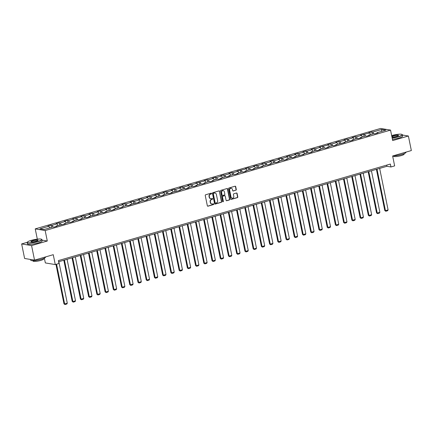 <?xml version="1.0" encoding="UTF-8"?>
<svg xmlns="http://www.w3.org/2000/svg" width="433" height="433" viewBox="0 0 433 433"><rect width="100%" height="100%" fill="white"/><g stroke="black" fill="none" stroke-linecap="round" stroke-linejoin="round"><path stroke-width="0.65" d="M211.591 193.464A0.417 0.368 99.4 0 0 211.147 193.167L205.648 194.769A0.59 0.53 99.4 0 0 205.247 195.489L207.342 205.767A0.59 0.53 99.4 0 0 207.975 206.189L213.474 204.593A0.417 0.368 99.4 0 0 213.458 203.781A0.417 0.368 99.4 0 0 213.312 203.791L212.598 203.997A1.894 1.694 99.4 0 1 210.568 202.649L210.395 201.794A1.894 1.694 99.4 0 1 211.683 199.489L212.392 199.277A0.417 0.368 99.4 0 0 212.23 198.482L211.52 198.687A1.894 1.694 99.4 0 1 209.491 197.34L209.318 196.485A1.894 1.694 99.4 0 1 210.6 194.173L211.309 193.968A0.417 0.368 99.4 0 0 211.591 193.464M210.703 198.698A1.894 1.694 99.4 0 1 209.22 197.296L209.047 196.441A1.894 1.694 99.4 0 1 210.33 194.13L211.044 193.924A0.417 0.368 99.4 0 0 211.158 193.167M207.629 206.162A0.59 0.53 99.4 0 0 207.705 206.146L213.204 204.544A0.417 0.368 99.4 0 0 213.323 203.786M211.78 204.013A1.894 1.694 99.4 0 1 210.303 202.606L210.129 201.751A1.894 1.694 99.4 0 1 211.412 199.44L212.121 199.234A0.417 0.368 99.4 0 0 212.24 198.476M235.893 190.239A0.59 0.53 99.4 0 0 236.294 189.513L235.709 186.628A0.59 0.53 99.4 0 0 235.076 186.212L228.965 187.987A0.59 0.53 99.4 0 0 228.564 188.707L230.659 198.991A0.59 0.53 99.4 0 0 231.292 199.407L237.398 197.632A0.59 0.53 99.4 0 0 237.798 196.912L237.089 193.427A0.59 0.53 99.4 0 0 236.456 193.004L233.842 193.768A0.59 0.53 99.4 0 0 233.441 194.487L233.793 196.214A1.586 1.413 99.4 0 1 231.022 197.02L229.647 190.255A1.586 1.413 99.4 0 1 232.418 189.448L232.645 190.574A0.59 0.53 99.4 0 0 233.279 190.996L235.622 190.19A0.59 0.53 99.4 0 0 236.028 189.47L235.438 186.585A0.59 0.53 99.4 0 0 235.151 186.195M27.236 242.307L21.65 243.931L31.582 245.581L34.537 260.13L53.259 254.685L55.272 264.574L58.964 263.502L58.368 260.596L390.36 164.053L390.95 166.959L394.642 165.888L392.628 155.994L411.35 150.554L408.389 136.005L402.43 135.015M31.582 245.581L47.294 241.013L45.162 230.535L390.544 130.1L392.677 140.573L408.389 136.005M219.612 191.31A0.59 0.53 99.4 0 0 218.979 190.893L212.868 192.669A0.59 0.53 99.4 0 0 212.468 193.389L214.562 203.672A0.59 0.53 99.4 0 0 215.196 204.089L221.301 202.314A0.59 0.53 99.4 0 0 221.701 201.594L219.342 191.267A0.59 0.53 99.4 0 0 219.055 190.877M220.917 190.325L227.027 188.55A0.59 0.53 99.4 0 1 227.661 188.972L229.75 199.25A0.59 0.53 99.4 0 1 229.349 199.976L226.735 200.733A0.59 0.53 99.4 0 1 226.102 200.311L225.252 196.144A0.59 0.53 99.4 0 0 224.619 195.721L222.887 196.225A0.59 0.53 99.4 0 0 222.486 196.95L223.368 201.291A0.417 0.368 99.4 0 1 222.643 201.502L220.516 191.05A0.59 0.53 99.4 0 1 220.917 190.325M34.537 260.13L24.611 258.479L21.65 243.931M45.162 230.535L35.235 228.889L380.618 128.449L390.544 130.1M372.299 134.068L371.855 131.886L368.694 132.807L369.674 132.969L360.467 135.199L361.447 135.361L356.386 136.833L355.406 136.671L352.24 137.591L353.22 137.754L348.159 139.226L347.179 139.063L344.013 139.983L344.993 140.146L339.932 141.618L338.952 141.456L335.791 142.376L336.771 142.538L331.705 144.01L330.725 143.848L327.565 144.768L328.544 144.931L319.337 147.16L320.317 147.323L315.256 148.795L314.277 148.633L311.111 149.553L312.09 149.715L307.029 151.187L306.05 151.025L302.884 151.945L303.863 152.107L298.802 153.58L297.823 153.417L294.662 154.337L295.642 154.5L290.575 155.972L289.596 155.81L286.435 156.73L287.415 156.892L282.354 158.364L281.374 158.197L278.208 159.117L279.188 159.284L274.127 160.757L273.147 160.589L269.981 161.509L270.961 161.677L265.9 163.144L264.92 162.981L261.754 163.901L262.734 164.064L257.673 165.536L256.693 165.374L253.532 166.294L254.512 166.456L249.446 167.928L248.466 167.766L245.305 168.686L246.285 168.848L237.078 171.078L238.058 171.241L232.997 172.713L232.018 172.55L228.851 173.471L229.831 173.633L224.77 175.105L223.791 174.943L220.624 175.863L221.604 176.025L216.543 177.498L215.564 177.335L212.403 178.255L213.382 178.418L208.316 179.89L207.337 179.727L204.176 180.648L205.155 180.81L195.949 183.04L196.928 183.202L191.868 184.674L190.888 184.512L187.722 185.432L188.701 185.595L183.641 187.067L182.661 186.904L179.495 187.825L180.474 187.987L175.414 189.459L174.434 189.297L171.273 190.217L172.253 190.379L167.187 191.851L166.207 191.689L163.046 192.609L164.026 192.772L154.819 195.002L155.799 195.164L150.738 196.636L149.758 196.474L146.592 197.394L147.572 197.556L142.511 199.028L141.531 198.866L138.365 199.786L139.345 199.949L134.284 201.421L133.304 201.258L130.144 202.179L131.123 202.341L126.057 203.813L125.077 203.651L121.917 204.571L122.896 204.733L117.836 206.205L116.856 206.043L113.69 206.963L114.669 207.126L105.463 209.356L106.442 209.518L101.382 210.99L100.402 210.828L97.236 211.742L98.215 211.91L93.155 213.382L92.175 213.215L89.014 214.135L89.994 214.303L84.928 215.769L83.948 215.607L80.787 216.527L81.767 216.689L72.56 218.919L73.54 219.082L68.479 220.554L67.499 220.392L64.333 221.312L65.313 221.474L60.252 222.946L59.272 222.784L56.106 223.704L57.086 223.866L52.025 225.339L51.045 225.176L47.884 226.096L48.864 226.259L39.896 228.868L43.977 229.544L52.94 226.941L53.919 227.103L57.086 226.183L56.106 226.021L55.971 226.508M371.855 131.886L372.835 132.049L381.803 129.44L385.879 130.122L376.916 132.725L377.895 132.888L374.734 133.808L373.755 133.645L368.689 135.118L369.668 135.28L366.507 136.2L365.528 136.038L360.467 137.51L361.441 137.672L358.28 138.592L357.301 138.43L352.24 139.902L353.22 140.065L350.053 140.985L349.074 140.822L344.013 142.295L344.993 142.457L335.786 144.687L336.766 144.849L333.605 145.769L332.625 145.607L327.559 147.079L328.539 147.242L325.378 148.162L324.398 147.999L319.337 149.472L320.312 149.634L317.151 150.554L316.171 150.392L311.111 151.864L312.09 152.026L308.924 152.946L307.944 152.784L302.884 154.256L303.863 154.419L294.656 156.649L295.636 156.811L292.475 157.731L291.496 157.569L286.43 159.041L287.409 159.203L284.248 160.123L283.269 159.961L278.208 161.433L279.182 161.596L276.021 162.516L275.042 162.353L269.981 163.826L270.961 163.988L267.794 164.908L266.815 164.746L261.754 166.218L262.734 166.38L253.527 168.61L254.507 168.773L251.346 169.693L250.366 169.53L245.3 171.003L246.28 171.165L243.119 172.085L242.139 171.923L237.078 173.395L238.053 173.557L234.892 174.477L233.912 174.315L228.851 175.782L229.831 175.95L226.665 176.87L225.685 176.702L220.624 178.174L221.604 178.342L218.438 179.262L217.458 179.094L212.397 180.566L213.377 180.729L210.216 181.649L209.236 181.487L204.17 182.959L205.15 183.121L201.989 184.041L201.009 183.879L195.943 185.351L196.923 185.513L193.762 186.434L192.782 186.271L187.722 187.743L188.701 187.906L185.535 188.826L184.555 188.664L179.495 190.136L180.474 190.298L171.268 192.528L172.247 192.69L169.087 193.611L168.107 193.448L163.041 194.92L164.02 195.083L160.859 196.003L159.88 195.84L154.814 197.313L155.793 197.475L152.632 198.395L151.653 198.233L146.592 199.705L147.572 199.867L144.406 200.788L143.426 200.625L138.365 202.097L139.345 202.26L130.138 204.49L131.118 204.652L127.957 205.572L126.977 205.41L121.911 206.882L122.891 207.044L119.73 207.964L118.75 207.802L113.684 209.274L114.664 209.437L111.503 210.357L110.523 210.194L105.463 211.667L106.442 211.829L103.276 212.749L102.296 212.587L97.236 214.059L98.215 214.221L89.009 216.451L89.988 216.614L86.827 217.534L85.848 217.371L80.782 218.844L81.761 219.006L78.6 219.926L77.621 219.764L72.555 221.236L73.534 221.398L70.373 222.318L69.394 222.156L64.333 223.628L65.313 223.791L56.106 226.021M370.648 134.549L369.674 132.969M365.604 136.054L364.613 134.441M368.689 135.118L368.553 135.605M362.421 136.942L361.447 135.361M357.382 138.446L356.386 136.833M360.467 137.51L360.326 137.997M354.199 139.334L353.22 137.754M349.155 140.839L348.159 139.226M352.24 139.902L352.105 140.389M345.972 141.726L344.993 140.146M340.928 143.231L339.932 141.618M344.013 142.295L343.878 142.782M337.745 144.119L336.771 142.538M332.701 145.618L331.705 144.01M335.786 144.687L335.651 145.174M329.518 146.511L328.544 144.931M324.474 148.01L323.483 146.403M327.559 147.079L327.424 147.566M321.291 148.903L320.317 147.323M316.252 150.403L315.256 148.795M319.337 149.472L319.197 149.959M313.07 151.296L312.09 149.715M308.025 152.795L307.029 151.187M311.111 151.864L310.975 152.351M304.843 153.688L303.863 152.107M299.798 155.187L298.802 153.58M302.884 154.256L302.748 154.743M296.616 156.08L295.642 154.5M291.571 157.58L290.575 155.972M294.656 156.649L294.521 157.136M288.389 158.473L287.415 156.892M283.344 159.972L282.354 158.364M286.43 159.041L286.294 159.528M280.162 160.865L279.188 159.284M275.123 162.364L274.127 160.757M278.208 161.433L278.067 161.92M271.94 163.257L270.961 161.677M266.896 164.756L265.9 163.144M269.981 163.826L269.846 164.313M263.713 165.644L262.734 164.064M258.669 167.149L257.673 165.536M261.754 166.218L261.619 166.705M255.486 168.036L254.512 166.456M250.442 169.541L249.446 167.928M253.527 168.61L253.392 169.097M247.259 170.429L246.285 168.848M242.215 171.933L241.224 170.321M245.3 171.003L245.165 171.49M239.032 172.821L238.058 171.241M233.993 174.326L232.997 172.713M237.078 173.395L236.938 173.882M230.811 175.213L229.831 173.633M225.766 176.718L224.77 175.105M228.851 175.782L228.716 176.274M222.584 177.606L221.604 176.025M217.539 179.11L216.543 177.498M220.624 178.174L220.489 178.661M214.357 179.998L213.382 178.418M209.312 181.503L208.316 179.89M212.397 180.566L212.262 181.054M206.13 182.39L205.155 180.81M201.085 183.895L200.095 182.282M204.17 182.959L204.035 183.446M197.903 184.783L196.928 183.202M192.864 186.287L191.868 184.674M195.943 185.351L195.808 185.838M189.681 187.175L188.701 185.595M184.637 188.68L183.641 187.067M187.722 187.743L187.586 188.231M181.454 189.567L180.474 187.987M176.41 191.072L175.414 189.459M179.495 190.136L179.359 190.623M173.227 191.96L172.253 190.379M168.183 193.464L167.187 191.851M171.268 192.528L171.132 193.015M165 194.352L164.026 192.772M159.956 195.857L158.965 194.244M163.041 194.92L162.905 195.407M156.773 196.744L155.799 195.164M151.734 198.249L150.738 196.636M154.814 197.313L154.678 197.8M148.551 199.137L147.572 197.556M143.507 200.636L142.511 199.028M146.592 199.705L146.457 200.192M140.324 201.529L139.345 199.949M135.28 203.028L134.284 201.421M138.365 202.097L138.23 202.584M132.097 203.921L131.123 202.341M127.053 205.421L126.057 203.813M130.138 204.49L130.003 204.977M123.87 206.314L122.896 204.733M118.826 207.813L117.836 206.205M121.911 206.882L121.776 207.369M115.643 208.706L114.669 207.126M110.604 210.205L109.609 208.598M113.684 209.274L113.549 209.761M107.422 211.098L106.442 209.518M102.377 212.598L101.382 210.99M105.463 211.667L105.327 212.154M99.195 213.491L98.215 211.91M94.15 214.99L93.155 213.382M97.236 214.059L97.1 214.546M90.968 215.883L89.994 214.303M85.923 217.382L84.928 215.769M89.009 216.451L88.873 216.938M82.741 218.27L81.767 216.689M77.696 219.775L76.706 218.162M80.782 218.844L80.646 219.331M74.514 220.662L73.54 219.082M69.475 222.167L68.479 220.554M72.555 221.236L72.419 221.723M66.292 223.055L65.313 221.474M61.248 224.559L60.252 222.946M64.333 223.628L64.198 224.115M58.065 225.447L57.086 223.866M53.021 226.952L52.025 225.339M49.838 227.839L48.864 226.259M44.372 258.16L45.341 262.928L55.272 264.574M37.319 239.14L35.235 228.889M58.607 261.765L386.929 166.294L390.95 166.959M381.446 131.41L381.803 129.44M373.831 133.662L372.835 132.049M376.916 132.725L376.78 133.212M386.691 165.119L386.929 166.294M51.489 227.357L51.045 225.176M59.716 224.971L59.272 222.784M67.943 222.578L67.499 220.392M76.17 220.186L75.726 217.999M84.392 217.794L83.948 215.607M92.619 215.401L92.175 213.215M100.846 213.009L100.402 210.828M109.073 210.617L108.629 208.435M117.3 208.224L116.856 206.043M125.521 205.832L125.077 203.651M133.748 203.44L133.304 201.258M141.975 201.047L141.531 198.866M150.202 198.655L149.758 196.474M158.429 196.263L157.985 194.081M166.651 193.87L166.207 191.689M174.878 191.478L174.434 189.297M183.105 189.086L182.661 186.904M191.332 186.693L190.888 184.512M199.559 184.301L199.115 182.12M207.78 181.909L207.337 179.727M216.007 179.516L215.564 177.335M224.234 177.124L223.791 174.943M232.461 174.732L232.018 172.55M240.688 172.345L240.245 170.158M248.91 169.953L248.466 167.766M257.137 167.56L256.693 165.374M265.364 165.168L264.92 162.981M273.591 162.776L273.147 160.589M281.818 160.383L281.374 158.197M290.04 157.991L289.596 155.81M298.267 155.599L297.823 153.417M306.494 153.206L306.05 151.025M314.721 150.814L314.277 148.633M322.948 148.422L322.504 146.24M331.169 146.029L330.725 143.848M339.396 143.637L338.952 141.456M347.623 141.245L347.179 139.063M355.85 138.852L355.406 136.671M364.077 136.46L363.633 134.279M47.294 241.013L42.028 240.136M214.849 204.062A0.59 0.53 99.4 0 0 214.925 204.046L221.036 202.271A0.59 0.53 99.4 0 0 221.436 201.551L219.342 191.267M213.604 193.302A0.417 0.368 99.4 0 0 213.323 193.805L215.158 202.828A0.417 0.368 99.4 0 0 215.602 203.126L216.348 202.909A1.894 1.694 99.4 0 0 217.637 200.598L216.381 194.428A1.894 1.694 99.4 0 0 214.351 193.086L213.334 193.259A0.417 0.368 99.4 0 0 213.052 193.762L213.323 193.805M215.32 203.082A0.417 0.368 99.4 0 1 214.887 202.785L213.052 193.762M214.898 193.026A1.894 1.694 99.4 0 0 214.086 193.037L214.351 193.086M213.334 193.259L214.086 193.037M226.394 200.706A0.59 0.53 99.4 0 0 226.47 200.69L229.084 199.927A0.59 0.53 99.4 0 0 229.485 199.207L227.39 188.929A0.59 0.53 99.4 0 0 227.103 188.534M224.695 195.705A0.59 0.53 99.4 0 0 224.354 195.678L222.616 196.181A0.59 0.53 99.4 0 0 222.216 196.907L223.368 201.291M222.811 201.751A0.417 0.368 99.4 0 0 223.098 201.248M224.375 191.819A1.586 1.413 99.4 0 0 221.604 192.62L222.091 195.007A0.59 0.53 99.4 0 0 222.724 195.429L224.456 194.926A0.59 0.53 99.4 0 0 224.857 194.201L224.375 191.819M223.114 190.644A1.586 1.413 99.4 0 0 221.339 192.577L221.604 192.62M222.378 195.397A0.59 0.53 99.4 0 1 221.82 194.964L221.339 192.577M232.938 190.969A0.59 0.53 99.4 0 0 233.014 190.953L235.622 190.19M231.157 188.274A1.586 1.413 99.4 0 0 229.376 190.211L229.647 190.255M232.018 198.152A1.586 1.413 99.4 0 1 230.757 196.977L229.376 190.211M230.946 199.38A0.59 0.53 99.4 0 0 231.022 199.364L237.132 197.589A0.59 0.53 99.4 0 0 237.533 196.869L236.824 193.383A0.59 0.53 99.4 0 0 236.532 192.994M55.949 264.379L63.976 303.831L64.647 303.944L56.561 264.2M58.845 261.7L67.283 303.176L66.839 304.015L64.993 304.551L63.976 303.831M64.993 304.551L64.647 303.944L67.283 303.176M31.219 240.38A7.361 1.31 -11.5 0 0 27.349 242.134A7.361 1.31 -11.5 0 0 30.283 242.837A7.361 1.31 -11.5 0 0 37.768 241.468A7.361 1.31 -11.5 0 0 41.541 239.249A7.361 1.31 -11.5 0 0 31.219 240.38M41.541 239.249L41.747 239.384A7.545 1.342 168.5 0 1 41.92 239.595A7.545 1.342 168.5 0 1 37.882 241.657A7.545 1.342 168.5 0 1 27.138 242.604A7.545 1.342 168.5 0 1 27.209 242.339L27.349 242.134M32.854 240.651A3.68 0.655 168.5 0 1 36.599 239.969A3.68 0.655 168.5 0 1 38.061 240.32A3.68 0.655 168.5 0 1 36.128 241.197A3.68 0.655 168.5 0 1 30.97 241.76A3.68 0.655 168.5 0 1 32.854 240.651M37.958 240.429A3.502 0.622 -11.5 0 0 37.958 240.402A3.502 0.622 -11.5 0 0 32.973 240.84A3.502 0.622 -11.5 0 0 31.1 241.798A3.502 0.622 -11.5 0 0 31.106 241.82M45.449 256.953L45.492 257.17A7.545 1.342 168.5 0 1 41.46 259.226A7.545 1.342 168.5 0 1 30.711 260.173L30.57 259.47M43.609 258.501L43.695 258.929A5.429 0.963 168.5 0 1 40.789 260.412A5.429 0.963 168.5 0 1 33.054 261.094L32.968 260.666M41.92 239.595L42.18 240.872A7.545 1.342 168.5 0 1 38.142 242.935A7.545 1.342 168.5 0 1 27.398 243.882L27.138 242.604M392.13 137.883A7.361 1.31 -11.5 0 0 398.23 136.644A7.361 1.31 -11.5 0 0 402.003 134.425A7.361 1.31 -11.5 0 0 391.681 135.556A7.361 1.31 -11.5 0 0 391.659 135.567M402.003 134.425L402.214 134.56A7.545 1.342 168.5 0 1 402.381 134.771A7.545 1.342 168.5 0 1 398.344 136.833A7.545 1.342 168.5 0 1 392.174 138.095M391.827 136.384A3.68 0.655 168.5 0 1 393.321 135.832A3.68 0.655 168.5 0 1 397.061 135.145A3.68 0.655 168.5 0 1 398.528 135.497A3.68 0.655 168.5 0 1 396.596 136.373A3.68 0.655 168.5 0 1 391.962 137.061M398.425 135.605A3.502 0.622 -11.5 0 0 398.42 135.578A3.502 0.622 -11.5 0 0 393.435 136.016A3.502 0.622 -11.5 0 0 391.876 136.628M405.916 152.135L405.959 152.346A7.545 1.342 168.5 0 1 401.921 154.408A7.545 1.342 168.5 0 1 393.148 155.848M404.076 153.677L404.162 154.105A5.429 0.963 168.5 0 1 401.256 155.588A5.429 0.963 168.5 0 1 393.516 156.27L393.429 155.842M402.381 134.771L402.641 136.054A7.545 1.342 168.5 0 1 398.609 138.116A7.545 1.342 168.5 0 1 392.433 139.372M63.824 260.249L72.203 301.438L72.874 301.552L64.436 260.071M67.072 259.307L75.51 300.783L75.066 301.622L73.22 302.158L72.203 301.438M73.22 302.158L72.874 301.552L75.51 300.783M72.051 257.857L80.43 299.046L81.101 299.16L72.663 257.678M75.299 256.915L83.737 298.391L83.293 299.23L81.447 299.766L80.43 299.046M81.447 299.766L81.101 299.16L83.737 298.391M80.273 255.465L88.657 296.654L89.328 296.767L80.884 255.286M83.526 254.523L91.964 295.999L91.52 296.838L89.674 297.374L88.657 296.654M89.674 297.374L89.328 296.767L91.964 295.999M88.5 253.072L96.878 294.261L97.549 294.375L89.111 252.894M91.747 252.13L100.185 293.606L99.747 294.445L97.901 294.981L96.878 294.261M97.901 294.981L97.549 294.375L100.185 293.606M96.727 250.68L105.105 291.869L105.776 291.983L97.338 250.501M99.974 249.738L108.412 291.214L107.969 292.053L106.123 292.589L105.105 291.869M106.123 292.589L105.776 291.983L108.412 291.214M104.954 248.288L113.332 289.477L114.003 289.59L105.565 248.109M108.201 247.346L116.639 288.822L116.196 289.661L114.35 290.197L113.332 289.477M114.35 290.197L114.003 289.59L116.639 288.822M113.181 245.895L121.559 287.084L122.23 287.198L113.792 245.717M116.428 244.954L124.866 286.43L124.423 287.268L122.577 287.804L121.559 287.084M122.577 287.804L122.23 287.198L124.866 286.43M121.402 243.503L129.786 284.692L130.457 284.806L122.014 243.33M124.655 242.561L133.093 284.037L132.65 284.876L130.804 285.412L129.786 284.692M130.804 285.412L130.457 284.806L133.093 284.037M129.629 241.111L138.008 282.3L138.679 282.413L130.241 240.937M132.877 240.169L141.315 281.645L140.877 282.484L139.031 283.02L138.008 282.3M139.031 283.02L138.679 282.413L141.315 281.645M137.856 238.718L146.235 279.907L146.906 280.021L138.468 238.545M141.104 237.777L149.542 279.253L149.098 280.091L147.252 280.627L146.235 279.907M147.252 280.627L146.906 280.021L149.542 279.253M146.083 236.331L154.462 277.515L155.133 277.629L146.695 236.153M149.331 235.384L157.769 276.86L157.325 277.699L155.479 278.235L154.462 277.515M155.479 278.235L155.133 277.629L157.769 276.86M154.31 233.939L162.689 275.123L163.36 275.236L154.922 233.76M157.558 232.992L165.996 274.468L165.552 275.307L163.706 275.843L162.689 275.123M163.706 275.843L163.36 275.236L165.996 274.468M162.532 231.547L170.916 272.736L171.587 272.844L163.144 231.368M165.785 230.6L174.223 272.076L173.779 272.914L171.933 273.45L170.916 272.736M171.933 273.45L171.587 272.844L174.223 272.076M170.759 229.154L179.138 270.344L179.809 270.452L171.371 228.976M174.006 228.207L182.445 269.689L182.006 270.522L180.16 271.058L179.138 270.344M180.16 271.058L179.809 270.452L182.445 269.689M178.986 226.762L187.365 267.951L188.036 268.059L179.598 226.583M182.233 225.815L190.672 267.296L190.228 268.13L188.382 268.671L187.365 267.951M188.382 268.671L188.036 268.059L190.672 267.296M187.213 224.37L195.592 265.559L196.263 265.667L187.825 224.191M190.46 223.423L198.899 264.904L198.455 265.738L196.609 266.279L195.592 265.559M196.609 266.279L196.263 265.667L198.899 264.904M195.44 221.977L203.819 263.167L204.49 263.275L196.052 221.799M198.687 221.03L207.126 262.512L206.682 263.345L204.836 263.886L203.819 263.167M204.836 263.886L204.49 263.275L207.126 262.512M203.662 219.585L212.046 260.774L212.717 260.882L204.273 219.407M206.914 218.638L215.353 260.119L214.909 260.958L213.063 261.494L212.046 260.774M213.063 261.494L212.717 260.882L215.353 260.119M211.889 217.193L220.267 258.382L220.938 258.49L212.5 217.014M215.136 216.246L223.574 257.727L223.136 258.566L221.29 259.102L220.267 258.382M221.29 259.102L220.938 258.49L223.574 257.727M220.116 214.8L228.494 255.99L229.165 256.098L220.727 214.622M223.363 213.853L231.801 255.335L231.357 256.174L229.512 256.709L228.494 255.99M229.512 256.709L229.165 256.098L231.801 255.335M228.343 212.408L236.721 253.597L237.392 253.706L228.954 212.23M231.59 211.461L240.028 252.942L239.584 253.781L237.739 254.317L236.721 253.597M237.739 254.317L237.392 253.706L240.028 252.942M236.57 210.016L244.948 251.205L245.619 251.319L237.181 209.837M239.817 209.069L248.255 250.55L247.811 251.389L245.966 251.925L244.948 251.205M245.966 251.925L245.619 251.319L248.255 250.55M244.791 207.624L253.175 248.813L253.846 248.926L245.403 207.445M248.044 206.682L256.482 248.158L256.038 248.997L254.193 249.532L253.175 248.813M254.193 249.532L253.846 248.926L256.482 248.158M253.018 205.231L261.397 246.42L262.068 246.534L253.63 205.053M256.266 204.289L264.704 245.765L264.265 246.604L262.42 247.14L261.397 246.42M262.42 247.14L262.068 246.534L264.704 245.765M261.245 202.839L269.624 244.028L270.295 244.142L261.857 202.66M264.493 201.897L272.931 243.373L272.487 244.212L270.641 244.748L269.624 244.028M270.641 244.748L270.295 244.142L272.931 243.373M269.472 200.447L277.851 241.636L278.522 241.749L270.084 200.268M272.72 199.505L281.158 240.981L280.714 241.82L278.868 242.356L277.851 241.636M278.868 242.356L278.522 241.749L281.158 240.981M277.699 198.054L286.078 239.243L286.749 239.357L278.311 197.876M280.947 197.112L289.385 238.588L288.941 239.427L287.095 239.963L286.078 239.243M287.095 239.963L286.749 239.357L289.385 238.588M285.921 195.662L294.305 236.851L294.976 236.965L286.532 195.483M289.174 194.72L297.612 236.196L297.168 237.035L295.322 237.571L294.305 236.851M295.322 237.571L294.976 236.965L297.612 236.196M294.148 193.27L302.526 234.459L303.197 234.572L294.759 193.091M297.395 192.328L305.833 233.804L305.395 234.643L303.549 235.179L302.526 234.459M303.549 235.179L303.197 234.572L305.833 233.804M302.375 190.877L310.753 232.066L311.424 232.18L302.986 190.704M305.622 189.935L314.06 231.411L313.616 232.25L311.771 232.786L310.753 232.066M311.771 232.786L311.424 232.18L314.06 231.411M310.602 188.485L318.98 229.674L319.651 229.788L311.213 188.312M313.849 187.543L322.287 229.019L321.843 229.858L319.998 230.394L318.98 229.674M319.998 230.394L319.651 229.788L322.287 229.019M318.829 186.093L327.207 227.282L327.878 227.395L319.44 185.919M322.076 185.151L330.514 226.627L330.07 227.466L328.225 228.002L327.207 227.282M328.225 228.002L327.878 227.395L330.514 226.627M327.05 183.706L335.434 224.889L336.105 225.003L327.662 183.527M330.303 182.758L338.741 224.234L338.297 225.073L336.452 225.609L335.434 224.889M336.452 225.609L336.105 225.003L338.741 224.234M335.277 181.313L343.656 222.497L344.327 222.611L335.889 181.135M338.525 180.366L346.963 221.842L346.524 222.681L344.679 223.217L343.656 222.497M344.679 223.217L344.327 222.611L346.963 221.842M343.504 178.921L351.883 220.11L352.554 220.218L344.116 178.742M346.752 177.974L355.19 219.45L354.746 220.289L352.9 220.825L351.883 220.11M352.9 220.825L352.554 220.218L355.19 219.45M351.731 176.529L360.11 217.718L360.781 217.826L352.343 176.35M354.979 175.581L363.417 217.057L362.973 217.896L361.127 218.432L360.11 217.718M361.127 218.432L360.781 217.826L363.417 217.057M359.958 174.136L368.337 215.325L369.008 215.434L360.57 173.958M363.206 173.189L371.644 214.671L371.2 215.504L369.354 216.045L368.337 215.325M369.354 216.045L369.008 215.434L371.644 214.671M368.18 171.744L376.564 212.933L377.235 213.041L368.792 171.565M371.433 170.797L379.871 212.278L379.427 213.112L377.581 213.653L376.564 212.933M377.581 213.653L377.235 213.041L379.871 212.278M376.407 169.352L384.785 210.541L385.457 210.649L377.019 169.173M379.654 168.405L388.092 209.886L387.654 210.719L385.808 211.261L384.785 210.541M385.808 211.261L385.457 210.649L388.092 209.886M210.33 194.13L210.6 194.173M209.047 196.441L209.318 196.485M209.22 197.296L209.491 197.34M212.121 199.234L212.392 199.277M211.412 199.44L211.683 199.489M213.204 204.544L213.474 204.593M207.705 206.146L207.975 206.189M214.925 204.046L215.196 204.089M214.887 202.785L215.158 202.828M227.39 188.929L227.661 188.972M222.616 196.181L222.887 196.225M222.216 196.907L222.486 196.95M221.82 194.964L222.091 195.007M231.022 199.364L231.292 199.407M235.438 186.585L235.709 186.628M224.565 195.667L224.835 195.711M222.979 190.612L223.249 190.655M231.022 188.241L231.292 188.29"/></g></svg>
